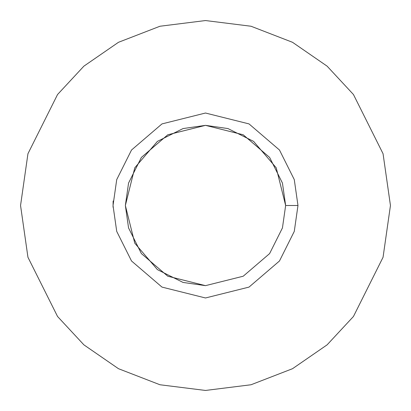 <?xml version="1.0" encoding="UTF-8"?>
<svg xmlns="http://www.w3.org/2000/svg" width="411" height="411" viewBox="0 0 411 411"><rect width="100%" height="100%" fill="white"/><g stroke="black" fill="none" stroke-linecap="round" stroke-linejoin="round"><path stroke-width="0.62" d="M390.45 205.5L383.052 257.286L353.46 316.47L327.11 344.844L292.534 368.693L251.029 384.758L205.5 390.45L159.971 384.758L118.466 368.693L83.89 344.844L57.54 316.47L27.948 257.286L20.55 205.5L27.948 153.714L57.54 94.53L83.89 66.156L118.466 42.307L159.971 26.242L205.5 20.55L251.029 26.242L292.534 42.307L327.11 66.156L353.46 94.53L383.052 153.714L390.45 205.5L383.052 153.714L353.46 94.53L327.11 66.156L292.534 42.307L251.029 26.242L205.5 20.55L159.971 26.242L118.466 42.307L83.89 66.156L57.54 94.53L27.948 153.714L20.55 205.5L27.948 257.286L57.54 316.47L83.89 344.844L118.466 368.693L159.971 384.758L205.5 390.45L251.029 384.758L292.534 368.693L327.11 344.844L353.46 316.47L383.052 257.286L390.45 205.5M205.5 285.645L183.059 282.439L157.413 269.616L134.782 243.214L125.355 205.5L134.782 167.786L157.413 141.384L183.059 128.561L205.5 125.355L227.941 128.561L253.587 141.384L276.218 167.786L285.645 205.5L282.439 183.059L269.616 157.413L243.214 134.782L205.5 125.355L167.786 134.782L141.384 157.413L128.561 183.059L125.355 205.5L128.561 227.941L141.384 253.587L167.786 276.218L205.5 285.645L243.214 276.218L269.616 253.587L282.439 227.941L285.645 205.5L282.439 227.941L269.616 253.587L243.214 276.218L205.5 285.645L167.786 276.218L141.384 253.587L128.561 227.941L125.355 205.5L128.561 183.059L141.384 157.413L167.786 134.782L205.5 125.355L243.214 134.782L269.616 157.413L282.439 183.059L285.645 205.5L297.975 205.5L294.276 231.393L279.48 260.985L249.02 287.094L205.5 297.975L161.98 287.094L131.52 260.985L116.724 231.393L113.025 205.5L116.724 179.607L131.52 150.015L161.98 123.906L205.5 113.025L249.02 123.906L279.48 150.015L294.276 179.607L297.975 205.5L294.276 179.607L279.48 150.015L249.02 123.906L205.5 113.025L161.98 123.906L131.52 150.015L116.724 179.607L113.025 205.5L116.724 231.393L131.52 260.985L161.98 287.094L205.5 297.975L249.02 287.094L279.48 260.985L294.276 231.393L297.975 205.5L285.645 205.5M113.133 200.994L113.04 207.211"/></g></svg>
